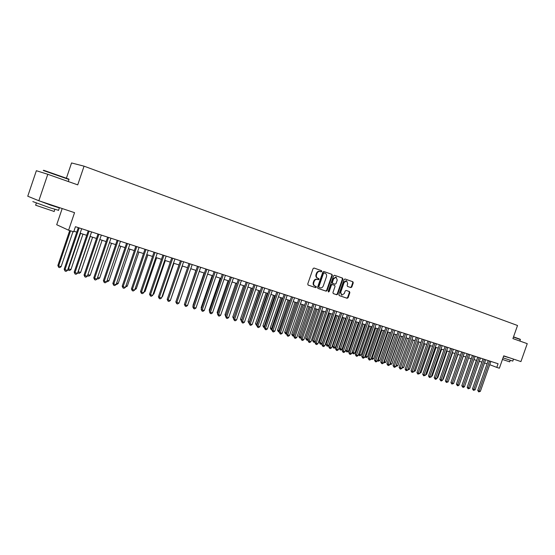 <?xml version="1.0" encoding="UTF-8"?>
<svg xmlns="http://www.w3.org/2000/svg" width="555" height="555" viewBox="0 0 555 555"><rect width="100%" height="100%" fill="white"/><g stroke="black" fill="none" stroke-linecap="round" stroke-linejoin="round"><path stroke-width="0.83" d="M321.789 271.437L321.505 270.673L314.04 268.03L313.055 268.641L307.741 284L308.157 285.09L315.642 287.622L316.336 287.192L316.052 286.435L315.087 286.109C313.783 285.485 313.346 284.32 313.783 282.627L314.22 281.35C314.921 279.762 315.975 279.116 317.384 279.401L318.369 279.741L319.063 279.318L318.778 278.554L317.814 278.221C316.517 277.59 316.079 276.425 316.517 274.725L316.954 273.449C317.647 271.874 318.695 271.228 320.089 271.506L321.109 271.86L321.789 271.437M320.686 271.714L321.296 271.277L321.019 270.507L313.95 268.01M308.046 285.041L315.157 287.441L315.85 287.018L315.649 286.297M315.011 286.082L314.602 285.929C313.298 285.305 312.86 284.146 313.298 282.453L313.735 281.184C314.435 279.595 315.49 278.943 316.891 279.227L317.883 279.574L318.57 279.144L317.814 278.221M350.871 287.587L351.821 286.99L353.264 282.828L352.89 281.767L345.023 278.985L344.072 279.581L338.883 294.552L339.272 295.607L347.159 298.278L348.11 297.674L349.858 292.645L349.483 291.59L346.119 290.431L345.168 291.035L344.301 293.539L341.741 295.149L340.714 292.312L344.128 282.467L346.653 280.865L347.707 283.723L347.139 285.36L347.513 286.422L350.885 287.594M38.843 200.75L27.75 196.213L36.366 170.711L47.792 174.291L38.843 200.75L74.55 212.662L68.605 230.2L73.69 231.837L75.438 226.697L498.078 363.747L496.794 367.396L499.368 368.222L503.725 355.838L520.937 361.583L527.25 343.656L512.917 338.592L517.524 325.494L84.062 166.174L71.553 162.955L66.433 178.079M47.792 174.291L77.728 184.864L84.062 166.174M332.348 275.447L331.959 274.364L323.822 271.492L322.83 272.089L317.557 287.324L317.959 288.406L326.132 291.167L327.11 290.563L332.348 275.447L331.46 274.205L323.711 271.464M334.519 275.273L342.518 278.097L342.9 279.172L337.704 294.15L336.739 294.754L333.312 293.595L332.924 292.534L335.04 286.435L334.651 285.36L332.362 284.569L331.39 285.173L329.184 291.541L328.504 291.972L328.227 291.222L333.548 275.87L334.505 275.266M62.195 208.541L56.707 224.72L68.605 230.2M489.732 364.697L496.794 367.396M73.905 231.213L76.777 232.136M80.149 233.218L86.691 235.32M90.049 236.395L96.48 238.456M99.817 239.531L106.13 241.557M109.46 242.625L115.655 244.609M118.971 245.678L125.062 247.627M128.358 248.689L134.338 250.603M137.619 251.658L143.495 253.545M146.763 254.592L152.535 256.445M155.788 257.492L161.463 259.31M164.703 260.35L170.274 262.14M173.5 263.174L178.974 264.929M182.186 265.956L187.562 267.683M190.76 268.71L196.047 270.41M199.231 271.43L204.427 273.095M207.598 274.115L212.704 275.752M215.853 276.765L220.876 278.374M224.019 279.38L228.951 280.962M232.08 281.968L236.929 283.522M240.037 284.521L244.81 286.054M247.905 287.046L252.594 288.551M255.682 289.543L260.288 291.021M263.361 292.006L267.892 293.456M270.951 294.441L275.405 295.87M278.45 296.849L282.828 298.25M285.867 299.228L290.168 300.609M293.193 301.58L297.425 302.933M300.435 303.904L304.598 305.236M307.595 306.2L311.688 307.512M314.671 308.469L318.695 309.759M321.664 310.717L325.625 311.986L315.372 341.498L314.144 342.255L313.464 342.06L312.514 340.472L315.372 341.498M328.581 312.937L332.48 314.185M335.421 315.129L339.251 316.357M342.185 317.3L345.952 318.508M348.873 319.444L352.585 320.637M355.491 321.567L359.134 322.739M362.033 323.669L365.62 324.821M368.506 325.743L372.03 326.874M374.902 327.797L378.371 328.907M381.236 329.83L384.65 330.926M387.501 331.841L390.859 332.917M393.696 333.826L396.998 334.887M399.829 335.796L403.076 336.836M405.892 337.738L409.09 338.765M411.893 339.667L415.043 340.673M417.832 341.575L420.926 342.567M423.708 343.455L426.753 344.433M429.528 345.321L432.525 346.285M435.287 347.173L438.235 348.117M440.982 348.998L443.882 349.927M446.622 350.809L449.474 351.724M452.2 352.598L455.01 353.5M457.729 354.374L460.49 355.262M463.203 356.13L465.916 357.004M468.614 357.864L471.292 358.724M473.977 359.585L476.613 360.431M479.284 361.291L481.879 362.124M484.543 362.977L487.096 363.796M320.075 271.499L319.597 271.339C318.202 271.062 317.162 271.714 316.468 273.289L316.954 273.449M317.328 278.055C316.031 277.417 315.594 276.258 316.031 274.558L316.468 273.289M317.855 288.357L325.646 290.986L326.624 290.383L331.855 275.28M324.175 272.942L323.482 273.365L318.854 286.727L319.139 287.483L320.152 287.823C321.553 288.114 322.601 287.469 323.301 285.88L326.451 276.778C326.888 275.093 326.465 273.934 325.175 273.296L324.175 272.942M323.669 272.776L324.162 272.942L323.669 272.776L322.989 273.199L323.482 273.365M319.139 287.483L318.369 286.546L322.989 273.199M334.415 275.245L342.518 278.097M333.208 293.546L336.247 294.573L337.211 293.97L342.4 279.005L342.019 277.93M334.651 285.36L331.862 284.396L330.898 285.006L328.692 291.368L329.184 291.541M328.282 291.791L328.692 291.368M337.232 280.102L336.157 277.216L333.597 278.825L332.383 282.328L332.771 283.404L335.053 284.195L336.025 283.591L337.232 280.102M335.914 277.153L333.097 278.659L333.597 278.825M335.053 284.195L332.278 283.23L331.883 282.155L333.097 278.659M346.653 280.865L346.153 280.698L343.628 282.301L344.128 282.467M341.679 295.128L340.215 292.138L343.628 282.301M339.167 295.558L346.667 298.097L347.61 297.494L349.359 292.471L349.033 291.437M350.42 287.428L351.315 286.824L352.765 282.655L352.39 281.6L344.933 278.964M69.708 230.561L57.852 265.498L58.629 265.956L61.105 266.684L73.01 231.615M70.554 230.825L58.629 265.956L58.698 267.33L57.852 265.498M61.105 266.684L59.69 267.621L58.698 267.33M78.304 227.626L64.186 269.21L64.997 269.681L79.185 227.911M67.509 270.417L66.066 271.374L65.06 271.076L64.997 269.681L67.509 270.417L81.675 228.715M65.06 271.076L64.186 269.21M43.672 170.26L68.792 179.078M68.986 179.487L43.255 170.468M58.539 210.31L49.617 207.681L32.821 201.59M55.424 206.28L59.35 207.903L50.498 205.079L37.442 200.175M54.161 211.469L35.638 205.211L36.346 203.116M53.564 205.808L39.599 201M513.528 336.857L520.236 339.265M520.375 339.556L513.451 337.072M512.799 361.083L503.017 357.843M509.323 357.774L503.649 356.046M509.684 361.839L502.448 359.453M509.344 357.711L503.669 355.984M80.551 233.35L68.494 268.856L70.936 269.577L82.979 234.127M68.119 268.641L68.549 270.216L67.946 269.154M70.936 269.577L69.528 270.507L68.549 270.216M90.215 236.451L78.227 271.721L80.635 272.429L92.609 237.214M78.068 271.631L78.269 273.067L77.797 272.436M80.635 272.429L79.233 273.351L78.269 273.067M87.898 274.565L90.208 275.245L102.113 240.266M90.208 275.245L88.814 276.161L87.523 275.668M87.863 275.884L87.836 274.753M97.611 277.424L99.664 278.027L111.493 243.277M99.664 278.027L98.27 278.936L97.208 278.589M97.333 278.659L97.326 278.256M88.217 230.838L74.183 272.137L75.008 272.616L89.105 231.13M77.492 273.344L76.049 274.288L75.057 273.997L75.008 272.616L77.492 273.344L91.568 231.928M75.057 273.997L74.183 272.137M97.992 234.009L84.041 275.03L84.887 275.509L98.901 234.307M87.336 276.23L85.9 277.167L84.922 276.883L84.887 275.509L87.336 276.23L101.329 235.091M84.922 276.883L84.041 275.03M107.635 237.138L93.767 277.882L94.634 278.367L108.565 237.436M97.049 279.075L95.626 280.004L94.655 279.72L94.634 278.367L97.049 279.075L110.958 238.213M94.655 279.72L93.767 277.882M117.154 240.225L103.369 280.691L104.25 281.184L118.097 240.53M106.629 281.885L105.214 282.807L104.264 282.53L104.25 281.184L106.629 281.885L120.463 241.293M104.264 282.53L103.369 280.691M107.191 280.24L108.988 280.774L120.754 246.247M108.988 280.774L107.608 281.676L106.782 281.434M126.547 243.27L112.838 283.473L113.74 283.966L127.504 243.583M116.092 284.653L114.684 285.568L113.74 285.298L113.74 283.966L116.092 284.653L129.842 244.339M113.74 285.298L112.838 283.473M116.647 283.029L118.194 283.48L129.898 249.181M118.194 283.48L116.821 284.375L116.245 284.209M135.815 246.274L122.19 286.214L123.106 286.706L136.794 246.593M125.43 287.386L124.022 288.302L123.099 288.024L123.106 286.706L125.43 287.386L139.097 247.336M123.099 288.024L122.19 286.214M125.978 285.769L127.289 286.158L138.923 252.074M127.289 286.158L125.576 286.949M144.966 249.244L131.417 288.919L132.347 289.419L145.958 249.563M134.643 290.085L133.249 290.993L132.326 290.723L132.347 289.419L134.643 290.085L148.234 250.298M132.326 290.723L131.417 288.919M135.191 288.482L136.266 288.801L147.831 254.939M136.266 288.801L134.789 289.648M153.999 252.171L140.526 291.59L141.476 292.09L155.005 252.497M143.738 292.756L142.351 293.65L141.442 293.387L141.476 292.09L143.738 292.756L157.252 253.226M141.442 293.387L140.526 291.59M144.286 291.16L145.126 291.403L156.628 257.756M145.126 291.403L143.932 292.18M162.913 255.064L149.524 294.226L150.481 294.726L163.933 255.39M152.715 295.385L151.335 296.273L150.44 296.016L150.481 294.726L152.715 295.385L166.153 256.112M150.44 296.016L149.524 294.226M153.256 293.796L153.881 293.983L165.321 260.545M153.881 293.983L153.007 294.545M171.717 257.915L158.404 296.828L159.375 297.334L172.751 258.255M161.581 297.979L160.208 298.868L159.327 298.611L159.375 297.334L161.581 297.979L174.943 258.963M159.327 298.611L158.404 296.828M162.122 296.405L162.525 296.523L173.895 263.299M162.525 296.523L161.956 296.89M180.41 260.732L167.173 299.395L168.158 299.908L181.457 261.072M170.336 300.546L168.97 301.427L168.096 301.171L168.158 299.908L170.336 300.546L183.615 261.773M168.096 301.171L167.173 299.395M170.871 298.978L182.373 266.018M188.991 263.521L175.824 301.934L176.83 302.447L190.053 263.861M178.981 303.079L177.614 303.953L176.754 303.703L176.83 302.447L178.981 303.079L192.19 264.555M176.754 303.703L175.824 301.934M197.469 266.268L184.378 304.445L185.391 304.959L198.544 266.615M187.514 305.576L186.161 306.443L185.308 306.2L185.391 304.959L187.514 305.576L200.646 267.295M185.308 306.2L184.378 304.445M195.908 270.361L184.898 302.926M205.843 268.981L192.821 306.915L193.848 307.435L206.925 269.335M195.943 308.046L194.597 308.913L193.757 308.663L193.848 307.435L195.943 308.046L209.006 270.007M193.757 308.663L192.821 306.915M204.087 272.984L193.001 305.285L193.327 305.444M193.189 305.84L193.001 305.285M214.105 271.659L201.16 309.364L202.2 309.884L215.201 272.019M204.268 310.488L202.929 311.341L202.096 311.098L202.2 309.884L204.268 310.488L217.255 272.685M202.096 311.098L201.16 309.364M212.17 275.578L201.146 307.685L201.652 307.935M201.437 308.545L201.146 307.685M222.271 274.309L209.395 311.778L210.449 312.298L223.381 274.67M212.496 312.895L211.157 313.748L210.338 313.506L210.449 312.298L212.496 312.895L225.413 275.329M210.338 313.506L209.395 311.778M220.155 278.145L209.193 310.051L209.873 310.391M209.589 311.216L209.193 310.051M230.339 276.924L217.532 314.165L218.594 314.685L231.456 277.292M220.619 315.275L219.287 316.121L218.476 315.885L218.594 314.685L220.619 315.275L233.461 277.937M218.476 315.885L217.532 314.165M228.05 280.677L217.144 312.396L217.997 312.812M217.643 313.846L217.144 312.396M238.31 279.512L225.573 316.517L226.648 317.044L239.441 279.88M228.646 317.626L227.321 318.466L226.523 318.237L226.648 317.044L228.646 317.626L241.418 280.518M226.523 318.237L225.573 316.517M235.847 283.175L224.997 314.706L226.024 315.205M225.663 316.253L224.997 314.706M246.184 282.065L233.516 318.848L234.599 319.375L247.322 282.433M236.576 319.951L235.258 320.783L234.467 320.554L234.599 319.375L236.576 319.951L249.278 283.071M234.467 320.554L233.516 318.848M243.555 285.652L232.76 316.988L233.96 317.543M244.665 286.005L233.745 318.175M233.593 318.612L232.76 316.988M253.961 284.583L241.363 321.144L242.459 321.678L255.113 284.958M244.408 322.247L243.097 323.072L242.313 322.844L242.459 321.678L244.408 322.247L257.041 285.582M242.313 322.844L241.363 321.144M251.172 288.094L240.433 319.25L241.807 319.853M252.296 288.454L241.37 320.908L240.433 319.25M261.648 287.081L249.119 323.419L250.222 323.953L262.806 287.455M252.15 324.515L250.839 325.334L250.069 325.112L250.222 323.953L252.15 324.515L264.714 288.073M250.069 325.112L249.119 323.419M258.699 290.508L248.023 321.484L249.556 322.136M259.83 290.875L248.952 323.135L248.023 321.484M269.244 289.543L256.778 325.667L257.895 326.201L270.41 289.918M259.796 326.756L258.498 327.575L257.735 327.353L257.895 326.201L259.796 326.756L272.297 290.536M257.735 327.353L256.778 325.667M266.136 292.894L255.515 323.69L257.222 324.391M267.281 293.262L256.452 325.334L255.515 323.69M256.854 325.452L256.452 325.334M276.751 291.979L264.353 327.887L265.477 328.421L277.93 292.36M267.357 328.969L266.06 329.781L265.311 329.566L265.477 328.421L267.357 328.969L279.789 292.964M265.311 329.566L264.353 327.887M273.497 295.26L262.931 325.875L264.791 326.618M274.649 295.628L263.868 327.512L262.931 325.875M264.423 327.672L263.868 327.512M284.167 294.379L271.832 330.079L272.97 330.613L285.353 294.767M274.829 331.162L273.539 331.966L272.796 331.751L272.97 330.613L274.829 331.162L287.199 295.364M272.796 331.751L271.832 330.079M280.768 297.591L270.257 328.026L272.269 328.817M281.926 297.966L271.194 329.656L270.257 328.026M271.908 329.871L271.194 329.656M287.955 299.901L277.5 330.163L279.664 330.995M289.12 300.269L278.437 331.786L277.5 330.163M279.366 331.862L278.437 331.786M295.066 302.177L284.659 332.272L286.977 333.146M296.238 302.558L285.603 333.888L284.659 332.272M286.741 333.826L285.603 333.888M291.5 296.758L279.234 332.251L280.379 332.785L292.693 297.147M282.217 333.326L280.934 334.124L280.199 333.909L280.379 332.785L282.217 333.326L294.518 297.737M280.199 333.909L279.234 332.251M298.75 299.11L286.546 334.394L287.698 334.929L299.95 299.499M289.516 335.463L288.239 336.261L287.511 336.046L287.698 334.929L289.516 335.463L301.753 300.082M287.511 336.046L286.546 334.394M305.916 301.434L293.775 336.51L294.934 337.051L307.123 301.823M296.731 337.579L295.461 338.37L294.74 338.155L294.934 337.051L296.731 337.579L308.906 302.406M294.74 338.155L293.775 336.51M302.093 304.431L291.743 334.353L294.205 335.269M303.273 304.813L292.686 335.962L291.743 334.353M294.032 335.768L292.686 335.962M312.992 303.731L300.921 338.606L302.087 339.147L314.213 304.126M303.863 339.667L302.6 340.451L301.885 340.243L302.087 339.147L303.863 339.667L315.975 304.695M301.885 340.243L300.921 338.606M309.045 306.665L298.743 336.413L301.344 337.371M310.231 307.047L299.686 338.016L298.743 336.413M301.233 337.69L299.686 338.016M319.999 305.999L307.983 340.68L309.163 341.221L321.227 306.402M310.918 341.734L309.655 342.511L308.955 342.31L309.163 341.221L310.918 341.734L322.968 306.964M308.955 342.31L307.983 340.68M315.913 308.871L305.666 338.453L308.407 339.452M317.113 309.253L306.61 340.048L305.666 338.453M308.358 339.598L307.303 340.25L306.61 340.048M326.923 308.247L314.969 342.726L316.156 343.267L328.158 308.642M317.89 343.774L316.634 344.551L315.941 344.35L316.156 343.267L317.89 343.774L329.878 309.204M315.941 344.35L314.969 342.726M322.712 311.05L312.514 340.472M323.912 311.438L313.464 342.06M333.77 310.467L321.872 344.752L323.065 345.293L335.012 310.869M324.786 345.8L323.537 346.57L322.85 346.369L323.065 345.293L324.786 345.8L336.712 311.417M322.85 346.369L321.872 344.752M329.434 313.207L319.285 342.463L320.45 342.99L322.129 343.489L332.313 314.13M330.641 313.596L320.235 344.045L319.285 342.463M322.129 343.489L320.908 344.239L320.235 344.045M340.534 312.659L328.706 346.75L329.906 347.298L341.783 313.069M331.599 347.798L330.357 348.561L329.677 348.36L329.906 347.298L331.599 347.798L343.469 313.61M329.677 348.36L328.706 346.75M336.08 315.337L325.986 344.433L327.152 344.967L328.817 345.453L338.952 316.26M337.301 315.733L326.937 346.008L325.986 344.433M328.817 345.453L327.603 346.202L326.937 346.008M347.229 314.831L335.456 348.734L336.663 349.275L348.484 315.24M338.342 349.768L337.107 350.531L336.434 350.337L336.663 349.275L338.342 349.768L350.149 315.781M336.434 350.337L335.456 348.734M342.657 317.453L332.611 346.389L333.784 346.917L335.435 347.402L345.515 318.369M343.885 317.842L333.562 347.957L332.611 346.389M335.435 347.402L334.221 348.145L333.562 347.957M353.854 316.981L342.137 350.691L343.351 351.239L355.117 317.391M345.009 351.724L343.781 352.48L343.115 352.286L343.351 351.239L345.009 351.724L356.761 317.918M343.115 352.286L342.137 350.691M349.164 319.534L339.167 348.318L340.347 348.845L341.977 349.324L352.009 320.45M350.392 319.93L340.118 349.879L339.167 348.318M341.977 349.324L340.77 350.066L340.118 349.879M360.403 319.104L348.748 352.626L349.962 353.174L361.666 319.513M351.606 353.653L350.378 354.409L349.719 354.215L349.962 353.174L351.606 353.653L363.296 320.041M349.719 354.215L348.748 352.626M355.602 321.602L345.654 350.226L346.84 350.76L348.45 351.232L358.433 322.51M356.837 321.997L346.604 351.78L345.654 350.226M348.45 351.232L347.25 351.967L346.604 351.78M366.876 321.199L355.276 354.541L356.504 355.089L368.152 321.616M358.128 355.568L356.907 356.317L356.254 356.123L356.504 355.089L358.128 355.568L369.762 322.136M356.254 356.123L355.276 354.541M363.206 324.044L353.257 352.647L354.853 353.119L364.788 324.55M352.134 352.141L353.257 352.647L353.022 353.66L352.106 352.224M354.853 353.119L353.66 353.847L353.022 353.66M373.279 323.281L361.742 356.435L362.977 356.99L374.563 323.697M364.579 357.455L363.365 358.197L362.72 358.01L362.977 356.99L364.579 357.455L376.151 324.21M362.72 358.01L361.742 356.435M369.512 326.069L359.612 354.513L361.187 354.978L371.08 326.569M358.641 354.083L359.612 354.513L359.369 355.526L358.551 354.361M361.187 354.978L360.001 355.706L359.369 355.526M379.62 325.334L368.138 358.308L369.373 358.863L380.903 325.75M370.962 359.328L369.748 360.063L369.117 359.883L369.373 358.863L370.962 359.328L382.478 326.264M369.117 359.883L368.138 358.308M375.749 328.067L365.898 356.365L367.459 356.823L377.296 328.567M365.086 356.005L365.898 356.365L365.648 357.364L364.926 356.47M367.459 356.823L366.272 357.552L365.648 357.364M385.892 327.367L374.465 360.167L375.707 360.715L387.175 327.783M377.275 361.18L376.068 361.909L375.444 361.728L375.707 360.715L377.275 361.18L388.736 328.289M375.444 361.728L374.465 360.167M381.923 330.052L372.121 358.197L373.661 358.648L383.456 330.537M371.462 357.906L372.121 358.197L371.864 359.189L371.233 358.558M373.661 358.648L372.481 359.369L371.864 359.189M392.087 329.379L380.723 361.999L381.965 362.554L393.384 329.795M383.526 363.005L382.319 363.74L381.701 363.553L381.965 362.554L383.526 363.005L394.924 330.294M381.701 363.553L380.723 361.999M388.028 332.008L378.274 360.008L379.8 360.459L389.548 332.494M377.761 359.779L378.274 360.008L378.01 360.993L377.469 360.618M379.8 360.459L378.628 361.173L378.01 360.993M398.226 331.37L386.911 363.816L388.167 364.364L399.524 331.786M389.7 364.815L388.507 365.544L387.889 365.363L388.167 364.364L389.7 364.815L401.05 332.285M387.889 365.363L386.911 363.816M394.071 333.95L384.365 361.798L385.878 362.242L395.576 334.429M383.998 361.638L384.365 361.798L384.102 362.776L383.671 362.588M385.878 362.242L384.102 362.776M404.297 333.333L393.037 365.613L394.293 366.161L405.601 333.756M395.819 366.612L394.626 367.334L394.015 367.153L394.293 366.161L395.819 366.612L407.113 334.249M394.015 367.153L393.037 365.613M400.051 335.865L390.387 363.574L391.885 364.011L401.536 336.344M390.172 363.476L389.839 364.42M391.885 364.011L390.123 364.545M410.305 335.282L399.1 367.389L400.363 367.937L411.616 335.706M401.869 368.381L400.682 369.103L400.079 368.922L400.363 367.937L401.869 368.381L413.107 336.191M400.079 368.922L399.1 367.389M405.976 337.766L396.353 365.329L397.838 365.766L407.439 338.238M396.277 365.294L395.951 366.238M397.838 365.766L396.083 366.293M416.25 337.211L405.094 369.144L406.364 369.699L417.561 337.641M407.856 370.136L406.08 370.678L406.364 369.699L407.856 370.136L419.039 338.12M406.08 370.678L405.094 369.144M402.319 367.084L403.728 367.493L413.288 340.111M403.728 367.493L401.993 368.027M422.133 339.119L411.033 370.886L412.303 371.441L423.451 339.549M413.78 371.871L412.011 372.412L412.303 371.441L413.78 371.871L424.915 340.021M412.011 372.412L411.033 370.886M408.307 368.846L409.555 369.214L419.067 341.97M409.555 369.214L407.981 369.783M427.954 341.006L416.909 372.606L418.186 373.161L429.279 341.436M419.642 373.591L417.887 374.125L418.186 373.161L419.642 373.591L430.722 341.908M417.887 374.125L416.909 372.606M414.231 370.587L415.32 370.906L424.797 343.809M415.32 370.906L413.905 371.517M433.719 342.879L422.723 374.313L423.999 374.868L435.044 343.309M425.449 375.291L423.701 375.825L423.999 374.868L425.449 375.291L436.473 343.767M423.701 375.825L422.723 374.313M420.093 372.308L421.03 372.585L430.465 345.626M421.03 372.585L419.767 373.238M439.421 344.724L428.474 375.999L429.757 376.554L440.746 345.154M431.193 376.977L429.459 377.504L429.757 376.554L431.193 376.977L442.168 345.619M429.459 377.504L428.474 375.999M425.893 374.021L426.684 374.25L436.07 347.423M426.684 374.25L425.574 374.916M445.061 346.556L434.17 377.671L435.46 378.226L446.393 346.986M436.875 378.642L435.717 379.336L435.155 379.169L435.46 378.226L436.875 378.642L447.802 347.444M435.155 379.169L434.17 377.671M431.637 375.707L432.283 375.901L441.627 349.206M432.283 375.901L431.374 376.443M450.653 348.367L439.81 379.322L441.1 379.877L451.985 348.804M442.502 380.286L441.35 380.98L440.795 380.813L441.1 379.877L442.502 380.286L453.379 349.255M440.795 380.813L439.81 379.322M437.319 377.379L437.826 377.532L447.129 350.968M437.826 377.532L437.118 377.955M456.182 350.163L445.394 380.959L446.685 381.514L457.521 350.594M448.072 381.923L446.373 382.444L446.685 381.514L448.072 381.923L458.895 351.044M446.373 382.444L445.394 380.959M442.945 379.037L443.313 379.141L452.568 352.716M443.313 379.141L442.8 379.454M461.656 351.939L450.917 382.575L452.214 383.13L463.002 352.37M453.588 383.533L451.895 384.06L452.214 383.13L453.588 383.533L464.362 352.813M451.895 384.06L450.917 382.575M448.509 380.675L457.958 354.451M467.081 353.695L456.383 384.178L457.688 384.74L468.427 354.132M459.047 385.135L457.91 385.815L457.369 385.656L457.688 384.74L459.047 385.135L469.773 354.569M457.369 385.656L456.383 384.178M454.025 382.298L463.3 356.157M472.444 355.436L461.802 385.767L463.106 386.322L473.797 355.873M464.459 386.717L463.321 387.397L462.787 387.237L463.106 386.322L464.459 386.717L475.129 356.303M462.787 387.237L461.802 385.767M477.758 357.156L467.164 387.341L468.475 387.896L479.111 357.593M469.808 388.285L468.149 388.805L468.475 387.896L469.808 388.285L480.436 358.024M468.149 388.805L467.164 387.341M471.195 358.696L462.225 384.56M483.023 358.863L472.471 388.895L473.79 389.45L484.376 359.307M475.108 389.839L473.457 390.352L473.79 389.45L475.108 389.839L485.687 359.73M473.457 390.352L472.471 388.895M476.391 360.362L467.581 386.148M488.233 360.556L477.73 390.436L479.048 390.998L489.586 360.993M480.352 391.379L478.715 391.892L479.048 390.998L480.352 391.379L490.884 361.416M478.715 391.892L477.73 390.436M321.019 270.507L321.505 270.673M318.286 278.388L318.778 278.554M316.031 274.558L316.517 274.725M313.735 281.184L314.22 281.35M313.298 282.453L313.783 282.627M315.157 287.441L315.642 287.622L315.157 287.441M326.624 290.383L327.11 290.563M325.646 290.986L326.132 291.167L325.646 290.986M331.46 274.205L331.959 274.364M318.369 286.546L318.854 286.727M342.4 279.005L342.9 279.172M337.211 293.97L337.704 294.15M336.247 294.573L336.739 294.754L336.247 294.573M330.898 285.006L331.39 285.173M331.883 282.155L332.383 282.328M332.278 283.23L332.771 283.404M340.215 292.138L340.714 292.312M349.359 292.471L349.858 292.645M347.61 297.494L348.11 297.674M352.39 281.6L352.89 281.767M352.765 282.655L353.264 282.828M351.315 286.824L351.821 286.99M316.371 286.859L315.885 286.692M319.597 271.339L320.089 271.506M335.657 277.049L336.157 277.216M68.293 181.534L69.014 179.39M54.862 209.388L54.112 211.608M58.483 210.477L59.35 207.903M68.73 178.939L68.931 179.355M519.855 341.041L520.382 339.535M510.218 360.313L509.67 361.874M512.785 361.125L513.41 359.342"/></g></svg>
